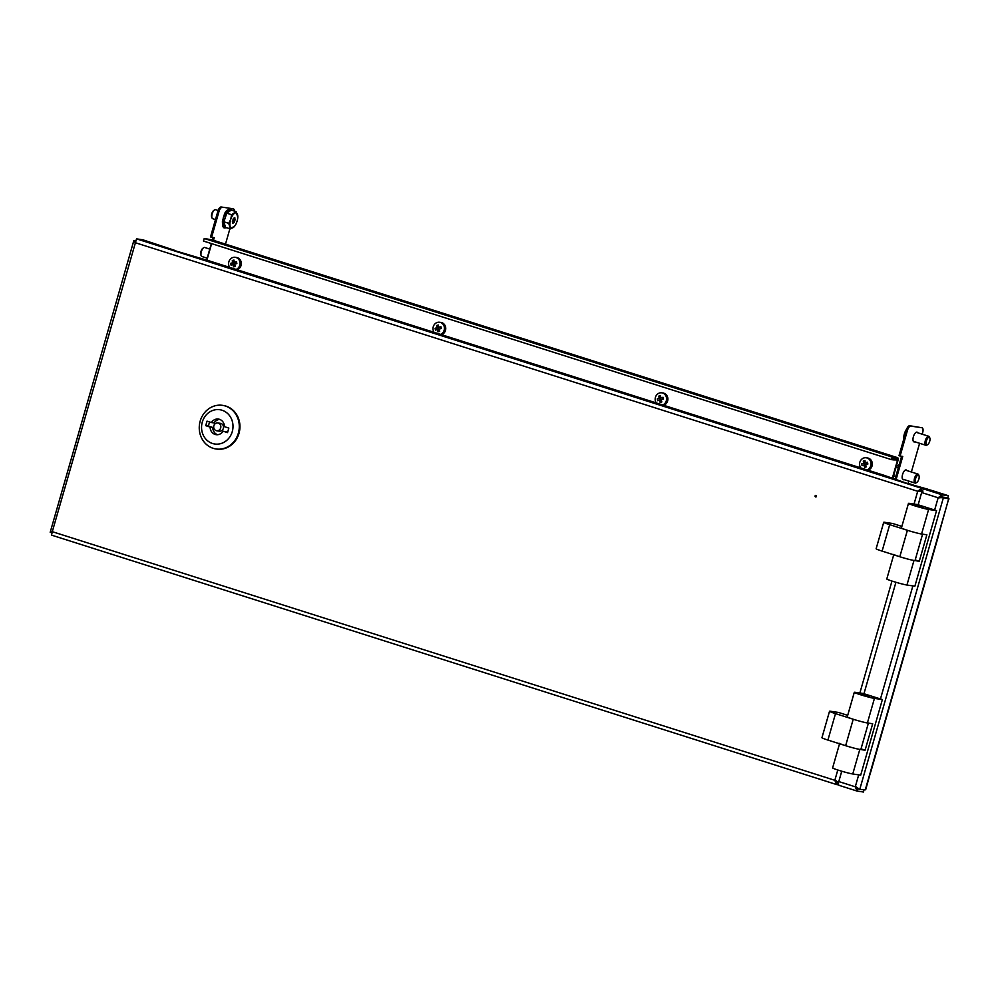 <?xml version="1.0" encoding="UTF-8"?>
<svg xmlns="http://www.w3.org/2000/svg" width="999" height="999" viewBox="0 0 999 999"><rect width="100%" height="100%" fill="white"/><g stroke="black" fill="none" stroke-linecap="round" stroke-linejoin="round"><path stroke-width="1.5" d="M816.158 496.828A0.787 0.712 98.5 0 1 816.333 495.654M816.458 496.391A0.787 0.712 98.5 0 1 815.097 495.954A0.787 0.712 98.5 0 1 815.896 495.392A0.787 0.712 98.5 0 1 816.458 496.391M922.402 490.746L918.63 491.421L920.991 490.409L921.602 488.299L927.946 489.235L906.93 483.341L884.29 475.374L208.329 260.602L175.637 250.924M838.573 782.492L834.827 780.306L836.488 784.527L51.523 535.127L52.285 531.68L50.2 532.28L51.773 532.779M837.786 770.004L834.827 780.306L52.285 531.68L136.526 238.861L921.602 488.299L917.706 491.283L135.165 242.657L133.878 240.447L50.2 532.28M135.489 240.684L133.878 240.447L135.427 240.934M136.526 238.861L142.869 239.81L175.699 250.687M920.991 490.409L922.464 490.634M838.536 782.741L835.751 780.444L837.249 782.454L836.638 784.565L838.698 784.877M837.936 782.554L837.249 782.454M914.048 504.058L917.706 491.283L919.192 491.271M917.706 491.283L922.964 491.158M921.053 490.546L922.289 490.946M892.706 478.821L897.951 460.551A2.835 1.186 107.6 0 0 897.614 457.679A2.835 1.186 107.6 0 0 897.539 457.654L892.257 457.08L891.52 459.652L894.267 459.952L894.617 458.741L893.868 458.504M211.638 243.644L206.905 260.165M892.207 478.671L897.427 460.477A1.573 0.662 107.6 0 0 897.239 458.878A1.573 0.662 107.6 0 0 897.189 458.866L897.539 457.654L212.038 239.86A2.835 1.186 -72.4 0 1 212.113 239.885A2.835 1.186 -72.4 0 1 212.188 239.91M203.496 241.059L891.458 459.64L203.459 241.046L204.233 238.486L212.038 239.86M891.907 458.291L897.189 458.866M891.857 458.441L894.617 458.741M938.66 534.69L948.675 498.738M870.616 772.015L865.658 789.797L859.727 789.485L943.406 497.652L941.495 497.04L939.072 497.914L941.433 496.903L942.045 494.792L938.148 497.777L943.406 497.652L949.05 498.963M870.728 772.102L938.773 534.777M944.53 497.365L945.291 497.602M943.605 497.227L944.367 497.465M948.763 498.451L941.495 497.04M841.745 771.228L838.785 781.555L855.269 786.8L859.727 789.485L856.193 786.937L858.378 789.048M934.639 510.027L938.148 497.777L921.652 492.544L918.143 504.782M895.928 582.267L863.96 693.731M938.148 497.777L939.634 497.764M921.652 492.544A3.784 1.586 -72.4 0 1 924.287 489.148L930.631 490.097L948.388 495.729L947.776 497.852L941.433 496.903M924.287 489.148L942.045 494.792L948.388 495.729M858.69 774.862L855.269 786.8L857.092 791.071L857.504 788.885M856.767 790.971L839.335 785.426A3.784 1.586 -72.4 0 1 839.222 785.401L857.092 791.071L863.436 792.007L863.973 790.109M839.222 785.401A3.784 1.586 -72.4 0 1 838.785 781.555M904.058 479.582A5.12 2.148 -72.4 0 1 903.296 479.745A5.12 2.148 -72.4 0 1 903.158 479.707A5.12 2.148 -72.4 0 1 902.609 474.35A5.12 2.148 -72.4 0 1 906.118 469.917A5.12 2.148 -72.4 0 1 906.255 469.955A5.12 2.148 -72.4 0 1 906.917 470.579M914.897 441.795A5.12 2.148 -72.4 0 1 914.135 441.958A5.12 2.148 -72.4 0 1 913.985 441.92A5.12 2.148 -72.4 0 1 913.436 436.563A5.12 2.148 -72.4 0 1 916.945 432.13A5.12 2.148 -72.4 0 1 917.094 432.167A5.12 2.148 -72.4 0 1 917.756 432.792M913.198 484.965L908.116 483.341M213.486 240.322L214.248 237.662L211.601 237.275L218.968 211.576L217.882 211.226A4.72 1.986 -72.4 0 1 221.166 206.993L232.392 208.666A4.72 1.986 -72.4 0 1 232.53 208.691A4.72 1.986 -72.4 0 1 232.655 208.741M206.618 260.09L211.363 243.556M212.387 239.972L213.099 237.5M229.895 228.746L225.487 244.131M211.601 237.275L210.514 236.925L217.882 211.226M221.166 206.993L232.392 208.666M222.253 207.33A4.72 1.986 107.6 0 0 218.968 211.576M234.553 211.139A4.72 1.986 107.6 0 0 233.616 209.041A4.72 1.986 107.6 0 0 233.491 209.016M922.214 434.203L922.676 432.592A4.72 1.986 107.6 0 0 922.127 427.784A4.72 1.986 107.6 0 0 921.99 427.759L910.751 426.086A4.72 1.986 107.6 0 0 907.467 430.319L900.099 456.019L902.746 456.418L896.016 479.882M901.61 456.243L894.929 479.532M908.029 483.678L908.765 481.081M911.375 471.99L919.604 443.294M907.467 430.319L906.38 429.982L899.013 455.681L900.099 456.019M906.38 429.982A4.72 1.986 -72.4 0 1 909.664 425.736L910.751 426.086M921.99 427.759L909.664 425.736M914.984 505.119L923.613 507.717L914.984 505.119M893.73 554.807L886.8 578.958A11.026 0.674 -164 0 0 894.942 581.98A11.026 0.674 -164 0 0 906.942 585.027L914.872 586.213L936.55 510.626L928.608 509.453A11.026 0.674 -164 0 1 916.607 506.393A11.026 0.674 -164 0 1 908.478 503.371L901.423 527.934A11.026 0.674 16 0 0 909.565 530.956A11.026 0.674 16 0 0 921.565 534.015L926.86 534.802L919.267 561.251L913.985 560.464A11.026 0.674 -164 0 1 901.985 557.417A11.026 0.674 -164 0 1 893.843 554.395M908.478 503.371A11.026 0.674 -164 0 1 909.54 503.384L917.469 504.57L936.55 510.626M919.267 561.251L915.196 559.952M922.626 534.015A11.026 0.674 -164 0 1 921.565 534.015A11.026 0.674 -164 0 1 907.404 530.294L899.812 556.743A11.026 0.674 -164 0 0 913.985 560.464A11.026 0.674 -164 0 0 915.047 560.476L922.589 534.165M901.872 526.411L892.706 523.501L884.777 522.315A11.026 0.674 16 0 0 883.715 522.315A11.026 0.674 16 0 0 889.684 524.662L907.404 530.294M883.715 522.315L876.123 548.763A11.026 0.674 16 0 0 882.105 551.111L899.812 556.743M868.456 722.976A11.026 0.674 -164 0 1 867.394 722.964A11.026 0.674 -164 0 1 853.221 719.243L845.641 745.691A11.026 0.674 -164 0 0 859.802 749.412A11.026 0.674 -164 0 1 847.801 746.365A11.026 0.674 -164 0 1 839.659 743.343M868.406 723.114L860.863 749.425A11.026 0.674 -164 0 1 859.802 749.412L865.097 750.199L861.013 748.913M847.689 715.359L838.523 712.449L830.594 711.276A11.026 0.674 16 0 0 829.532 711.263A11.026 0.674 16 0 0 835.501 713.611L853.221 719.243M829.532 711.263L821.94 737.712A11.026 0.674 16 0 0 827.921 740.072L845.641 745.691M860.801 694.068L869.43 696.665L860.801 694.068M839.547 743.756L832.617 767.906A11.026 0.674 -164 0 0 840.758 770.928A11.026 0.674 -164 0 0 852.759 773.975L860.688 775.162L882.367 699.575L874.437 698.401A11.026 0.674 -164 0 1 862.424 695.341A11.026 0.674 -164 0 1 854.295 692.332L847.252 716.895A11.026 0.674 16 0 0 855.381 719.904A11.026 0.674 16 0 0 867.394 722.964L872.676 723.751L865.097 750.199M854.295 692.332A11.026 0.674 -164 0 1 855.356 692.332L863.286 693.518L882.367 699.575M212.512 443.494A17.333 15.697 -81.5 0 0 232.268 431.63A17.333 15.697 -81.5 0 0 222.053 410.239A17.333 15.697 -81.5 0 0 202.285 422.102A17.333 15.697 -81.5 0 0 212.512 443.494M225.337 406.006A22.053 19.98 98.5 0 1 238.736 431.68A22.053 19.98 98.5 0 1 216.009 448.976A22.053 19.98 98.5 0 1 213.199 448.326A22.053 19.98 98.5 0 1 199.8 422.652A22.053 19.98 98.5 0 1 222.515 405.344A22.053 19.98 98.5 0 1 225.337 406.006M216.196 430.644A3.934 3.571 -81.5 0 0 220.754 427.672A3.934 3.571 -81.5 0 0 217.857 422.977A3.934 3.571 -81.5 0 0 216.196 430.644M216.696 430.769L219.343 431.156A3.934 3.571 -81.5 0 0 221.004 423.489A3.934 3.571 -81.5 0 0 220.504 423.364L217.857 422.977M216.346 449.026A22.053 19.98 -81.5 0 0 216.671 449.075A22.053 19.98 -81.5 0 0 239.398 431.78A22.053 19.98 -81.5 0 0 225.999 406.106A22.053 19.98 -81.5 0 0 223.177 405.444A22.053 19.98 -81.5 0 0 222.839 405.407M217.47 434.715A7.88 7.13 -81.5 0 1 212.775 427.46L210.127 427.072A7.88 7.13 -81.5 0 0 216.121 434.665A7.88 7.13 -81.5 0 0 223.127 431.206L227.535 432.604L228.833 428.072L224.438 426.673A7.88 7.13 -81.5 0 0 219.455 419.305A7.88 7.13 -81.5 0 0 218.444 419.081A7.88 7.13 -81.5 0 0 211.426 422.54L214.073 422.927A7.88 7.13 -81.5 0 1 219.743 419.418M227.647 432.192L223.127 431.206M212.775 427.46L208.379 426.061L209.553 421.94M210.127 427.072L205.732 425.674L208.379 426.061M205.732 425.674L207.03 421.141L211.426 422.54M916.12 482.854A4.72 1.986 -72.4 0 1 916.108 482.854A4.72 1.986 -72.4 0 1 915.072 483.091A4.72 1.986 -72.4 0 1 914.322 479.083A4.72 1.986 -72.4 0 1 916.895 474.313A4.72 1.986 -72.4 0 1 917.931 474.075A4.72 1.986 -72.4 0 1 918.643 474.862L918.993 475.774A3.871 1.623 -72.4 0 1 918.793 479.308A3.871 1.623 -72.4 0 1 916.932 482.317A3.871 1.623 -72.4 0 1 916.92 482.317A3.871 1.623 -72.4 0 1 915.321 480.094A3.871 1.623 -72.4 0 1 917.557 475.324A3.871 1.623 -72.4 0 1 918.993 475.774M895.816 476.461L893.593 475.749M893.106 478.134L893.418 479.058M898.313 467.719L896.103 467.008M900.299 463.898L895.803 466.92M927.759 444.53L926.947 445.067A4.72 1.986 -72.4 0 1 926.947 445.067A4.72 1.986 -72.4 0 1 925.911 445.292A4.72 1.986 -72.4 0 1 925.161 441.296A4.72 1.986 -72.4 0 1 927.721 436.526A4.72 1.986 -72.4 0 1 928.77 436.288A4.72 1.986 -72.4 0 1 929.482 437.075L929.832 437.987A3.871 1.623 -72.4 0 1 929.632 441.508A3.871 1.623 -72.4 0 1 927.759 444.518A3.871 1.623 -72.4 0 1 927.759 444.53A3.871 1.623 -72.4 0 1 926.16 442.307A3.871 1.623 -72.4 0 1 928.396 437.525A3.871 1.623 -72.4 0 1 929.832 437.987M906.655 429.133L904.582 433.241L903.933 440.347M906.717 428.996A7.88 3.309 107.6 0 0 906.543 429.233A7.88 3.309 107.6 0 0 904.582 433.241A7.88 3.309 107.6 0 0 903.683 438.224M218.107 210.502L215.572 209.69A4.72 1.986 107.6 0 0 214.535 209.927A4.72 1.986 107.6 0 0 212.3 213.461A4.72 1.986 107.6 0 0 212 217.919A4.72 1.986 107.6 0 0 212.712 218.706L215.484 219.58M214.535 209.927L213.724 210.464A3.871 1.623 107.6 0 0 211.9 213.361A3.871 1.623 107.6 0 0 211.651 217.008L212 217.919M232.892 220.429L234.615 220.979L234.49 222.153L232.892 222.015L233.778 222.29L232.892 223.376L232.392 221.741L233.416 218.456L234.815 217.545L234.802 218.769L234.078 218.531M234.615 220.979L233.067 220.067M235.302 219.181L233.316 218.544L235.302 219.181L234.74 220.604M234.877 225.811L230.369 228.896L225.524 227.36L223.888 221.803L226.761 213.174L231.268 210.102L236.114 211.638L237.75 217.183M226.761 213.174L231.593 214.71L236.114 211.638M223.888 221.803L228.734 223.339L230.769 219.218L231.593 214.71M230.369 228.896L228.734 223.339M237.537 214.61A7.88 3.309 -72.4 0 1 237.799 216.771A7.88 3.309 -72.4 0 1 236.925 221.691A7.88 3.309 -72.4 0 1 234.94 225.762A7.88 3.309 -72.4 0 1 233.242 227.547A7.88 3.309 -72.4 0 1 230.157 226.311A7.88 3.309 -72.4 0 1 230.769 219.218A7.88 3.309 -72.4 0 1 234.465 213.374A7.88 3.309 -72.4 0 1 237.537 214.61M209.778 249.088L204.745 247.49A4.72 1.986 107.6 0 0 203.696 247.715A4.72 1.986 107.6 0 0 201.461 251.248A4.72 1.986 107.6 0 0 201.161 255.707A4.72 1.986 107.6 0 0 201.873 256.493L207.168 258.179M203.696 247.715L202.897 248.252A3.871 1.623 107.6 0 0 201.061 251.149A3.871 1.623 107.6 0 0 200.811 254.795L201.161 255.707M860.663 467.869A6.306 5.707 98.5 0 1 866.22 457.779A6.306 5.707 98.5 0 1 867.12 469.917M866.22 457.779L867.544 457.979A6.306 5.707 98.5 0 1 868.119 470.229M865.259 462.774A12.562 4.945 74.6 0 1 864.972 460.551A11.626 7.905 -172.1 0 0 864.123 460.764A11.626 7.905 -172.1 0 0 863.298 461.014A12.562 4.945 74.6 0 0 863.586 463.236A12.562 1.986 168.5 0 0 861.7 463.823A11.626 10.065 62.4 0 0 862.075 465.659A12.562 1.986 168.5 0 1 863.96 465.059A12.562 4.945 74.6 0 0 864.585 467.332A11.626 4.995 -27.2 0 0 865.409 467.12A11.626 4.995 -27.2 0 0 866.258 466.87A12.562 4.945 74.6 0 1 865.634 464.597A12.562 1.986 168.5 0 1 867.856 464.06A11.626 2.835 -99.2 0 0 867.482 462.225A12.562 1.986 168.5 0 0 865.259 462.774L866.757 462.899L867.032 464.248M863.96 465.059L865.246 465.259L864.585 467.332M863.298 461.014L864.884 463.424L861.7 463.823M865.983 462.874L864.834 463.199M865.022 465.222L864.672 463.486M863.586 463.236L864.884 463.424M867.482 462.225L866.757 462.899M434.09 332.342A6.306 5.707 98.5 0 1 439.647 322.252A6.306 5.707 98.5 0 1 440.547 334.39M439.647 322.252L440.971 322.452A6.306 5.707 98.5 0 1 441.546 334.702M438.698 327.247A12.562 4.945 74.6 0 1 438.399 325.025A11.626 7.905 -172.1 0 0 437.55 325.237A11.626 7.905 -172.1 0 0 436.725 325.487A12.562 4.945 74.6 0 0 437.013 327.709A12.562 1.986 168.5 0 0 435.127 328.296A11.626 10.065 62.4 0 0 435.502 330.132A12.562 1.986 168.5 0 1 437.387 329.533A12.562 4.945 74.6 0 0 438.012 331.805A11.626 4.995 -27.2 0 0 438.848 331.593A11.626 4.995 -27.2 0 0 439.685 331.343A12.562 4.945 74.6 0 1 439.061 329.071A12.562 1.986 168.5 0 1 441.283 328.534A11.626 2.835 -99.2 0 0 440.909 326.698A12.562 1.986 168.5 0 0 438.698 327.247L440.197 327.372L440.472 328.721M437.387 329.533L438.686 329.732L438.012 331.805M436.725 325.487L438.311 327.897L435.127 328.296M439.423 327.347L438.261 327.672M438.461 329.695L438.099 327.959M437.013 327.709L438.311 327.897M440.909 326.698L440.197 327.372M656.243 402.909A6.306 5.707 98.5 0 1 661.788 392.832A6.306 5.707 98.5 0 1 662.699 404.97M661.788 392.832L663.111 393.032A6.306 5.707 98.5 0 1 663.686 405.282M660.839 397.827A12.562 4.945 74.6 0 1 660.551 395.604A11.626 7.905 -172.1 0 0 659.69 395.816A11.626 7.905 -172.1 0 0 658.865 396.066A12.562 4.945 74.6 0 0 659.165 398.289A12.562 1.986 168.5 0 0 657.28 398.876A11.626 10.065 62.4 0 0 657.642 400.699A12.562 1.986 168.5 0 1 659.527 400.112A12.562 4.945 74.6 0 0 660.152 402.385A11.626 4.995 -27.2 0 0 660.988 402.172A11.626 4.995 -27.2 0 0 661.825 401.923A12.562 4.945 74.6 0 1 661.213 399.65A12.562 1.986 168.5 0 1 663.423 399.113A11.626 2.835 -99.2 0 0 663.061 397.277A12.562 1.986 168.5 0 0 660.839 397.827L662.337 397.952L662.612 399.3M659.527 400.112L660.826 400.299L660.152 402.385M658.865 396.066L660.451 398.476L657.28 398.876M661.563 397.927L660.401 398.251M660.601 400.274L660.239 398.539M659.165 398.289L660.451 398.476M663.061 397.277L662.337 397.952M229.67 267.382A6.306 5.707 98.5 0 1 235.227 257.305A6.306 5.707 98.5 0 1 236.126 269.443M235.227 257.305L236.551 257.505A6.306 5.707 98.5 0 1 237.125 269.755M234.266 262.287A12.562 4.945 74.6 0 1 233.978 260.077A11.626 7.905 -172.1 0 0 233.117 260.277A11.626 7.905 -172.1 0 0 232.305 260.539A12.562 4.945 74.6 0 0 232.592 262.762A12.562 1.986 168.5 0 0 230.707 263.349A11.626 10.065 62.4 0 0 231.081 265.172A12.562 1.986 168.5 0 1 232.967 264.585A12.562 4.945 74.6 0 0 233.591 266.858A11.626 4.995 -27.2 0 0 234.415 266.646A11.626 4.995 -27.2 0 0 235.264 266.383A12.562 4.945 74.6 0 1 234.64 264.123A12.562 1.986 168.5 0 1 236.863 263.586A11.626 2.835 -99.2 0 0 236.488 261.75A12.562 1.986 168.5 0 0 234.266 262.287L235.764 262.425L236.039 263.773M232.967 264.585L234.253 264.772L233.591 266.858M232.305 260.539L233.891 262.949L230.707 263.349M234.99 262.4L233.841 262.725M234.028 264.747L233.679 263.012M232.592 262.762L233.891 262.949M236.488 261.75L235.764 262.425M859.864 693.006L891.97 581.043M51.573 535.139L836.325 784.465M894.392 459.515L897.427 460.477M204.233 238.486L892.257 457.08M865.296 789.784L948.688 498.951M880.456 698.975L912.874 585.913M921.565 534.015L928.608 509.453M906.942 585.027L913.985 560.464M889.684 524.662L882.105 551.111M835.501 713.611L827.921 740.072M867.394 722.964L874.437 698.401M852.759 773.975L859.802 749.412M917.931 474.075L905.381 470.092A4.72 1.986 107.6 0 0 905.344 470.079M902.484 479.083A4.72 1.986 107.6 0 0 902.522 479.095L915.072 483.091M916.22 432.305A4.72 1.986 107.6 0 0 916.183 432.292L928.77 436.288M913.323 441.296A4.72 1.986 107.6 0 0 913.361 441.308L925.911 445.292M228.159 209.815L223.339 217.27L223.064 225.861M226.011 227.51L225.512 227.397C220.267 228.696 228.072 205.294 231.281 210.065L231.518 210.177M233.154 219.131L235.252 219.792M232.892 222.203L233.591 222.427M232.38 221.278L234.528 221.953M897.614 457.679L212.113 239.885M232.53 208.691L233.616 209.041M922.127 427.784L921.028 427.447M216.009 448.976L216.671 449.075M222.515 405.344L223.177 405.444M916.92 482.317L916.108 482.854M232.305 210.427L230.719 209.053C227.585 209.291 225.474 211.051 224.413 214.323L222.427 221.216C222.427 225.874 223.127 228.097 224.513 227.897L226.798 227.76"/></g></svg>
